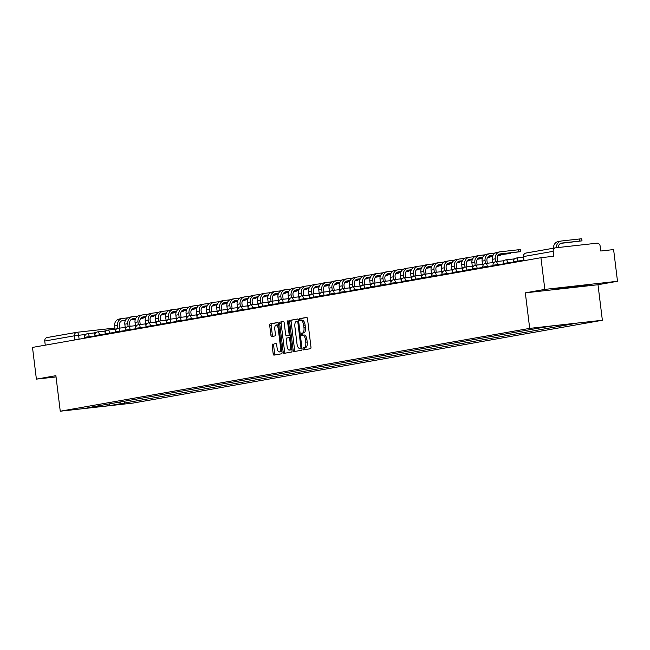 <?xml version="1.0" encoding="UTF-8"?>
<svg xmlns="http://www.w3.org/2000/svg" width="650" height="650" viewBox="0 0 650 650"><rect width="100%" height="100%" fill="white"/><g stroke="black" fill="none" stroke-linecap="round" stroke-linejoin="round"><path stroke-width="0.97" d="M303.103 348.871A1.105 0.455 -96.4 0 0 303.672 349.895A1.105 0.455 -96.4 0 0 303.688 349.887L310.513 348.684A1.576 0.65 -96.4 0 0 310.96 347.011L307.507 318.858A1.576 0.65 -96.4 0 0 306.686 317.403L299.845 318.614A1.105 0.455 -96.4 0 0 299.528 319.784A1.105 0.455 -96.4 0 0 300.105 320.799A1.105 0.455 -96.4 0 0 300.113 320.799L300.999 320.645A5.046 2.08 -96.4 0 1 301.056 320.637A5.046 2.08 -96.4 0 1 303.672 325.284L303.956 327.632A5.046 2.08 -96.4 0 1 302.518 333.003L301.632 333.158A1.105 0.455 -96.4 0 0 301.316 334.327A1.105 0.455 -96.4 0 0 301.892 335.343A1.105 0.455 -96.4 0 0 301.901 335.343L302.786 335.189A5.046 2.08 -96.4 0 1 302.835 335.181A5.046 2.08 -96.4 0 1 305.451 339.828L305.744 342.176A5.046 2.08 -96.4 0 1 304.306 347.547L303.42 347.701A1.105 0.455 -96.4 0 0 303.103 348.871M302.892 335.181L304.241 335.026A5.046 2.08 -96.4 0 1 304.289 335.018A5.046 2.08 -96.4 0 1 306.906 339.666L307.198 342.014A5.046 2.08 -96.4 0 1 305.752 347.384L304.874 347.539A1.105 0.455 -96.4 0 0 304.558 348.709A1.105 0.455 -96.4 0 0 304.947 349.668M306.898 317.46L301.299 318.451A1.105 0.455 -96.4 0 0 300.983 319.621A1.105 0.455 -96.4 0 0 301.405 320.596M301.104 320.629L302.453 320.483A5.046 2.08 -96.4 0 1 302.51 320.474A5.046 2.08 -96.4 0 1 305.118 325.122L305.411 327.47A5.046 2.08 -96.4 0 1 303.973 332.841L303.087 332.995A1.105 0.455 -96.4 0 0 302.77 334.165A1.105 0.455 -96.4 0 0 303.192 335.14M272.642 344.102A1.576 0.65 -96.4 0 0 272.196 345.784L273.162 353.681A1.576 0.65 -96.4 0 0 273.983 355.136A1.576 0.65 -96.4 0 0 273.999 355.127L281.58 353.795A1.576 0.65 -96.4 0 0 282.027 352.113L278.574 323.96A1.576 0.65 -96.4 0 0 277.753 322.506L270.156 323.846A1.576 0.65 -96.4 0 0 269.709 325.528L270.879 335.067A1.576 0.65 -96.4 0 0 271.692 336.521L274.958 335.944A1.576 0.65 -96.4 0 0 275.405 334.271L274.828 329.534A4.217 1.739 -96.4 0 1 276.071 325.041A4.217 1.739 -96.4 0 1 278.265 328.933L280.54 347.466A4.217 1.739 -96.4 0 1 279.289 351.959A4.217 1.739 -96.4 0 1 277.103 348.067L276.721 344.979A1.576 0.65 -96.4 0 0 275.901 343.525L274.097 343.939A1.576 0.65 -96.4 0 0 273.65 345.621L274.617 353.519A1.576 0.65 -96.4 0 0 275.226 354.916M525.33 292.849L598 284.724L617.5 281.279L544.83 289.404L525.33 292.849L529.693 328.38L60.255 411.214L55.892 375.684L36.392 379.121L32.5 347.417L540.938 257.701L553.8 256.262L553.199 251.322L523.551 256.547L523.778 260.723M544.83 289.404L540.938 257.701M293.142 350.155A1.576 0.65 -96.4 0 0 293.954 351.609A1.576 0.65 -96.4 0 0 293.971 351.601L301.551 350.269A1.576 0.65 -96.4 0 0 302.006 348.587L298.545 320.434A1.576 0.65 -96.4 0 0 297.724 318.988A1.576 0.65 -96.4 0 0 297.708 318.988L290.136 320.328A1.576 0.65 -96.4 0 0 289.681 322.002L293.142 350.155L294.588 349.993A1.576 0.65 -96.4 0 0 295.197 351.39M291.566 352.032L283.985 353.364A1.576 0.65 -96.4 0 0 283.985 353.364A1.576 0.65 -96.4 0 1 283.148 351.918L279.695 323.765A1.576 0.65 -96.4 0 1 280.142 322.083L283.392 321.514A1.576 0.65 -96.4 0 0 283.392 321.514A1.576 0.65 -96.4 0 1 284.221 322.969L285.626 334.384A1.576 0.65 -96.4 0 0 286.439 335.839A1.576 0.65 -96.4 0 0 286.455 335.831L288.608 335.457A1.576 0.65 -96.4 0 0 289.063 333.775L287.601 321.888A1.105 0.455 -96.4 0 1 287.926 320.71A1.105 0.455 -96.4 0 1 288.502 321.734L292.012 350.35A1.576 0.65 -96.4 0 1 291.566 352.032M617.5 281.279L613.608 249.576L600.746 251.014L600.137 246.074A3.209 2.925 80 0 0 596.838 243.206L555.709 247.804A3.209 2.925 80 0 0 553.199 251.322M598 284.724L602.363 320.255L132.925 403.089L60.255 411.214M36.392 379.121L56.046 376.927M45.264 345.166L44.752 341.039A3.209 2.925 -100 0 1 47.271 337.529L76.578 332.353M119.381 402.123L121.103 403.618L110.11 405.559L85.686 408.289L93.267 406.729L538.102 328.234L552.516 325.91L576.932 323.18L565.939 325.122L565.207 324.496M121.103 403.618L565.939 325.122M529.693 328.38L602.363 320.255M572.804 287.341L587.218 285.326L585.439 285.114L554.832 288.941L572.804 287.341L572.707 286.536M124.272 401.261L124.516 403.236M109.07 403.942L110.11 405.559M556.554 288.706L556.611 289.152M297.936 319.044L291.582 320.166A1.576 0.65 -96.4 0 0 291.135 321.839L294.588 349.993M300.576 348.205A1.105 0.455 -96.4 0 0 300.893 347.027L297.854 322.319A1.105 0.455 -96.4 0 0 297.286 321.303A1.105 0.455 -96.4 0 0 297.277 321.303L296.343 321.466A5.046 2.08 -96.4 0 0 294.905 326.836L296.977 343.728A5.046 2.08 -96.4 0 0 299.593 348.376A5.046 2.08 -96.4 0 0 299.642 348.368L301.933 348.051M300.991 348.213A5.046 2.08 -96.4 0 0 301.048 348.213A5.046 2.08 -96.4 0 0 301.096 348.205L299.642 348.368M301.933 348.059L301.096 348.205M283.619 321.571L281.596 321.921A1.576 0.65 -96.4 0 0 281.149 323.602L284.602 351.756A1.576 0.65 -96.4 0 0 285.212 353.153M287.877 335.676A1.576 0.65 -96.4 0 0 287.893 335.676A1.576 0.65 -96.4 0 0 287.909 335.668L290.062 335.294A1.576 0.65 -96.4 0 0 290.16 335.254M287.081 346.231A4.217 1.739 -96.4 0 0 289.266 350.114A4.217 1.739 -96.4 0 0 290.517 345.621L289.713 339.097A1.576 0.65 -96.4 0 0 288.892 337.642A1.576 0.65 -96.4 0 0 288.876 337.642L286.731 338.024A1.576 0.65 -96.4 0 0 286.276 339.698L287.081 346.231M289.266 350.114L290.721 349.952A4.217 1.739 -96.4 0 0 291.801 348.611M290.436 337.48A1.576 0.65 -96.4 0 0 290.347 337.48A1.576 0.65 -96.4 0 0 290.331 337.48L288.917 337.642M276.112 343.582L274.097 343.939M279.289 351.959L280.743 351.796A4.217 1.739 -96.4 0 0 281.824 350.447M278.793 325.812A4.217 1.739 -96.4 0 0 277.526 324.878L276.071 325.041M277.964 322.562L271.611 323.684A1.576 0.65 -96.4 0 0 271.156 325.366L272.334 334.904A1.576 0.65 -96.4 0 0 272.935 336.302M560.674 243.376L582.002 240.857L579.889 241.036L579.637 238.964L581.75 238.786L582.002 240.857M558.374 247.512A4.339 3.949 -100 0 1 561.795 243.059L579.889 241.036M579.637 238.964L561.543 240.988A6.427 5.85 80 0 0 561.21 241.036A6.427 5.85 80 0 0 556.481 247.723M558.594 241.507A6.427 5.85 80 0 0 558.261 241.556A6.427 5.85 80 0 0 553.532 248.186M499.419 254.182L520.756 251.664L518.643 251.842L518.383 249.771L520.504 249.592L520.756 251.664M497.502 261.438L497.152 258.611A4.339 3.949 -100 0 1 500.549 253.866L518.643 251.842M462.394 270.018L462.134 267.898L463.726 267.613M518.383 249.771L500.289 251.794A6.427 5.85 80 0 0 499.956 251.842A6.427 5.85 80 0 0 495.259 258.822L495.609 261.666M497.348 252.314A6.427 5.85 80 0 0 497.014 252.363A6.427 5.85 80 0 0 492.318 259.342L492.724 262.632M498.323 254.963L510.551 253.467L508.43 253.646L508.373 253.183M487.289 263.242L486.939 260.406A4.339 3.949 -100 0 1 490.336 255.669L493.017 255.369M452.189 271.822L451.929 269.693L453.513 269.417M495.227 253.021L490.084 253.597A6.427 5.85 80 0 0 489.751 253.646A6.427 5.85 80 0 0 485.054 260.618L485.404 263.461M487.142 254.118A6.427 5.85 80 0 0 486.809 254.166A6.427 5.85 80 0 0 482.113 261.137L482.511 264.436M489.214 255.986L492.919 255.572M498.55 254.751L508.43 253.646M497.778 255.661L500.337 255.263L498.184 255.117M477.084 265.046L476.734 262.21A4.339 3.949 -100 0 1 480.131 257.473L482.812 257.173M441.984 273.618L441.724 271.497L443.308 271.221M485.022 254.824L479.879 255.401A6.427 5.85 80 0 0 479.546 255.45A6.427 5.85 80 0 0 474.849 262.421L475.199 265.265M476.929 255.921A6.427 5.85 80 0 0 476.596 255.97A6.427 5.85 80 0 0 471.9 262.941L472.306 266.24M479.009 257.782L482.706 257.376M488.118 256.766L492.635 256.262M488.345 256.555L492.708 256.067M487.565 257.465L490.132 257.067L487.979 256.912M466.879 266.849L466.529 264.014A4.339 3.949 -100 0 1 469.926 259.269L472.599 258.968M431.771 275.421L431.511 273.301L433.103 273.016M474.817 256.628L469.666 257.197A6.427 5.85 80 0 0 469.332 257.246A6.427 5.85 80 0 0 464.636 264.225L464.986 267.069M466.724 257.717A6.427 5.85 80 0 0 466.391 257.766A6.427 5.85 80 0 0 461.695 264.745L462.101 268.044M468.796 259.586L472.501 259.171M477.904 258.57L482.422 258.066M478.132 258.351L482.495 257.863M477.36 259.269L479.919 258.871L477.766 258.716M456.666 268.645L456.316 265.809A4.339 3.949 -100 0 1 459.712 261.072L462.394 260.772M421.566 277.225L421.306 275.096L422.89 274.82M464.604 258.424L459.461 259.001A6.427 5.85 80 0 0 459.128 259.049A6.427 5.85 80 0 0 454.431 266.021L454.781 268.873M456.519 259.521A6.427 5.85 80 0 0 456.178 259.569A6.427 5.85 80 0 0 451.482 266.541L451.888 269.839M458.591 261.389L462.296 260.975M467.699 260.374L472.217 259.862M467.927 260.154L472.29 259.667M467.155 261.064L469.714 260.666L467.561 260.52M446.461 270.449L446.111 267.613A4.339 3.949 -100 0 1 449.507 262.876L452.189 262.576M411.361 279.021L411.092 276.9L412.685 276.624M454.399 260.227L449.256 260.804A6.427 5.85 80 0 0 448.923 260.853A6.427 5.85 80 0 0 444.218 267.824L444.567 270.668M446.306 261.324A6.427 5.85 80 0 0 445.973 261.373A6.427 5.85 80 0 0 441.277 268.344L441.683 271.643M448.386 263.193L452.083 262.779M457.486 262.169L462.012 261.666M457.722 261.958L462.085 261.471M456.942 262.868L459.509 262.47L457.348 262.324M436.247 272.252L435.906 269.417A4.339 3.949 -100 0 1 439.302 264.672L441.976 264.379M401.148 280.824L400.887 278.704L402.472 278.419M444.186 262.031L439.043 262.6A6.427 5.85 80 0 0 438.709 262.649A6.427 5.85 80 0 0 434.013 269.628L434.363 272.472M436.101 263.12A6.427 5.85 80 0 0 435.768 263.169A6.427 5.85 80 0 0 431.072 270.148L431.47 273.447M438.173 264.989L441.878 264.574M447.281 263.973L451.799 263.469M447.509 263.754L451.872 263.266M446.737 264.672L449.296 264.274L447.143 264.119M426.043 274.048L425.693 271.221A4.339 3.949 -100 0 1 429.089 266.476L431.771 266.175M390.942 282.628L390.683 280.507L392.267 280.223M433.981 263.827L428.837 264.404A6.427 5.85 80 0 0 428.504 264.452A6.427 5.85 80 0 0 423.808 271.432L424.157 274.276M425.888 264.924A6.427 5.85 80 0 0 425.555 264.973A6.427 5.85 80 0 0 420.859 271.952L421.265 275.243M427.968 266.793L431.665 266.378M437.076 265.777L441.594 265.265M437.304 265.558L441.667 265.07M436.524 266.476L439.091 266.077L436.938 265.923M415.838 275.852L415.488 273.016A4.339 3.949 -100 0 1 418.884 268.279L421.566 267.979M380.729 284.432L380.469 282.303L382.062 282.027M423.776 265.631L418.624 266.207A6.427 5.85 80 0 0 418.291 266.256A6.427 5.85 80 0 0 413.595 273.227L413.944 276.071M415.683 266.727A6.427 5.85 80 0 0 415.35 266.776A6.427 5.85 80 0 0 410.654 273.748L411.06 277.046M417.755 268.596L421.46 268.182M426.863 267.572L431.389 267.069M427.099 267.361L431.454 266.874M426.319 268.271L428.878 267.873L426.725 267.727M405.624 277.656L405.275 274.82A4.339 3.949 -100 0 1 408.671 270.075L411.352 269.783M370.524 286.227L370.264 284.107L371.849 283.822M413.562 267.434L408.419 268.011A6.427 5.85 80 0 0 408.086 268.052A6.427 5.85 80 0 0 403.39 275.031L403.739 277.875M405.478 268.523A6.427 5.85 80 0 0 405.145 268.572A6.427 5.85 80 0 0 400.441 275.551L400.847 278.85M407.55 270.392L411.255 269.977M416.658 269.376L421.176 268.873M416.886 269.157L421.249 268.669M416.114 270.075L418.673 269.677L416.52 269.523M395.419 279.451L395.07 276.624A4.339 3.949 -100 0 1 398.466 271.879L401.148 271.578M360.319 288.031L360.059 285.911L361.644 285.626M403.358 269.23L398.214 269.807A6.427 5.85 80 0 0 397.881 269.856A6.427 5.85 80 0 0 393.185 276.835L393.534 279.679M395.265 270.327A6.427 5.85 80 0 0 394.932 270.376A6.427 5.85 80 0 0 390.236 277.355L390.642 280.646M397.345 272.196L401.042 271.781M406.453 271.18L410.971 270.676M406.681 270.961L411.044 270.473M405.901 271.879L408.468 271.481L406.315 271.326M385.214 281.255L384.865 278.419A4.339 3.949 -100 0 1 388.261 273.683L390.934 273.382M350.106 289.835L349.846 287.706L351.439 287.43M393.152 271.034L388.001 271.611A6.427 5.85 80 0 0 387.668 271.659A6.427 5.85 80 0 0 382.972 278.631L383.321 281.474M385.06 272.131A6.427 5.85 80 0 0 384.727 272.179A6.427 5.85 80 0 0 380.031 279.151L380.437 282.449M387.132 273.999L390.837 273.585M396.24 272.976L400.757 272.472M396.467 272.764L400.831 272.277M395.696 273.674L398.255 273.276L396.102 273.13M375.001 283.059L374.652 280.223A4.339 3.949 -100 0 1 378.048 275.486L380.729 275.186M339.901 291.631L339.641 289.51L341.226 289.234M382.939 272.838L377.796 273.414A6.427 5.85 80 0 0 377.463 273.463A6.427 5.85 80 0 0 372.767 280.434L373.116 283.278M374.855 273.934A6.427 5.85 80 0 0 374.514 273.975A6.427 5.85 80 0 0 369.817 280.954L370.224 284.253M376.927 275.795L380.632 275.389M386.035 274.779L390.553 274.276M386.262 274.568L390.626 274.081M385.491 275.478L388.05 275.08L385.897 274.926M364.796 284.863L364.447 282.027A4.339 3.949 -100 0 1 367.843 277.282L370.524 276.981M329.696 293.434L329.428 291.314L331.021 291.029M372.734 274.641L367.591 275.21A6.427 5.85 80 0 0 367.258 275.259A6.427 5.85 80 0 0 362.554 282.238L362.903 285.082M364.642 275.73A6.427 5.85 80 0 0 364.309 275.779A6.427 5.85 80 0 0 359.613 282.758L360.019 286.049M366.722 277.599L370.419 277.184M375.822 276.583L380.348 276.079M376.058 276.364L380.421 275.876M375.277 277.282L377.845 276.884L375.684 276.729M354.583 286.658L354.242 283.822A4.339 3.949 -100 0 1 357.63 279.086L360.311 278.785M319.483 295.238L319.223 293.109L320.808 292.833M362.521 276.437L357.378 277.014A6.427 5.85 80 0 0 357.045 277.062A6.427 5.85 80 0 0 352.349 284.034L352.698 286.886M354.437 277.534A6.427 5.85 80 0 0 354.104 277.582A6.427 5.85 80 0 0 349.408 284.554L349.806 287.852M356.509 279.402L360.214 278.988M365.617 278.387L370.134 277.875M365.844 278.168L370.207 277.68M365.072 279.077L367.632 278.679L365.479 278.533M344.378 288.462L344.029 285.626A4.339 3.949 -100 0 1 347.425 280.889L350.106 280.589M309.278 297.034L309.018 294.913L310.602 294.637M352.316 278.241L347.173 278.817A6.427 5.85 80 0 0 346.84 278.866A6.427 5.85 80 0 0 342.144 285.838L342.493 288.681M344.224 279.338A6.427 5.85 80 0 0 343.891 279.386A6.427 5.85 80 0 0 339.194 286.358L339.601 289.656M346.304 281.206L350.001 280.792M355.412 280.183L359.929 279.679M355.639 279.971L360.002 279.484M354.859 280.881L357.427 280.483L355.274 280.329M334.173 290.266L333.824 287.43A4.339 3.949 -100 0 1 337.22 282.685L339.901 282.384M299.065 298.838L298.805 296.717L300.398 296.433M342.111 280.044L336.96 280.613A6.427 5.85 80 0 0 336.627 280.662A6.427 5.85 80 0 0 331.931 287.641L332.28 290.485M334.019 281.133A6.427 5.85 80 0 0 333.686 281.182A6.427 5.85 80 0 0 328.989 288.161L329.396 291.46M336.091 283.002L339.796 282.588M345.199 281.986L349.724 281.483M345.434 281.767L349.789 281.279M344.654 282.685L347.214 282.287L345.061 282.132M323.96 292.061L323.611 289.234A4.339 3.949 -100 0 1 327.007 284.489L329.688 284.188M288.86 300.641L288.6 298.521L290.184 298.236M331.898 281.84L326.755 282.417A6.427 5.85 80 0 0 326.422 282.466A6.427 5.85 80 0 0 321.726 289.445L322.075 292.289M323.814 282.937A6.427 5.85 80 0 0 323.481 282.986A6.427 5.85 80 0 0 318.776 289.965L319.183 293.256M325.886 284.806L329.591 284.391M334.994 283.79L339.511 283.278M335.221 283.571L339.584 283.083M334.449 284.481L337.009 284.091L334.856 283.936M313.755 293.865L313.406 291.029A4.339 3.949 -100 0 1 316.802 286.293L319.483 285.992M278.655 302.445L278.395 300.316L279.979 300.04M321.693 283.644L316.55 284.221A6.427 5.85 80 0 0 316.217 284.269A6.427 5.85 80 0 0 311.521 291.241L311.87 294.084M313.601 284.741A6.427 5.85 80 0 0 313.267 284.789A6.427 5.85 80 0 0 308.571 291.761L308.977 295.059M315.681 286.609L319.377 286.195M324.789 285.586L329.306 285.082M325.016 285.374L329.379 284.887M324.236 286.284L326.804 285.886L324.651 285.74M303.542 295.669L303.201 292.833A4.339 3.949 -100 0 1 306.597 288.088L309.27 287.796M268.442 304.241L268.182 302.12L269.774 301.836M311.488 285.447L306.337 286.024A6.427 5.85 80 0 0 306.004 286.065A6.427 5.85 80 0 0 301.308 293.044L301.657 295.888M303.396 286.536A6.427 5.85 80 0 0 303.062 286.585A6.427 5.85 80 0 0 298.366 293.564L298.773 296.863M305.467 288.405L309.173 287.991M314.576 287.389L319.093 286.886M314.803 287.17L319.166 286.683M314.031 288.088L316.591 287.69L314.438 287.536M293.337 297.464L292.988 294.637A4.339 3.949 -100 0 1 296.384 289.892L299.065 289.591M258.237 306.044L257.977 303.924L259.561 303.639M301.275 287.243L296.132 287.82A6.427 5.85 80 0 0 295.799 287.869A6.427 5.85 80 0 0 291.102 294.848L291.452 297.692M293.191 288.34A6.427 5.85 80 0 0 292.849 288.389A6.427 5.85 80 0 0 288.153 295.368L288.559 298.659M295.262 290.209L298.967 289.794M304.371 289.193L308.888 288.689M304.598 288.974L308.961 288.486M303.826 289.892L306.386 289.494L304.233 289.339M283.132 299.268L282.783 296.433A4.339 3.949 -100 0 1 286.179 291.696L288.86 291.395M248.032 307.848L247.764 305.719L249.356 305.443M291.07 289.047L285.927 289.624A6.427 5.85 80 0 0 285.586 289.673A6.427 5.85 80 0 0 280.889 296.644L281.239 299.488M282.977 290.144A6.427 5.85 80 0 0 282.644 290.192A6.427 5.85 80 0 0 277.948 297.164L278.354 300.463M285.058 292.012L288.754 291.598M294.158 290.989L298.683 290.485M294.393 290.777L298.748 290.29M293.613 291.688L296.181 291.289L294.019 291.143M272.919 301.072L272.577 298.236A4.339 3.949 -100 0 1 275.966 293.499L278.647 293.199M237.819 309.644L237.559 307.523L239.143 307.247M280.857 290.851L275.714 291.428A6.427 5.85 80 0 0 275.381 291.476A6.427 5.85 80 0 0 270.684 298.447L271.034 301.291M272.773 291.947A6.427 5.85 80 0 0 272.439 291.988A6.427 5.85 80 0 0 267.743 298.967L268.141 302.266M274.844 293.808L278.549 293.394M283.952 292.793L288.47 292.289M284.18 292.581L288.543 292.086M283.408 293.491L285.967 293.093L283.814 292.939M262.714 302.876L262.364 300.04A4.339 3.949 -100 0 1 265.761 295.295L268.442 294.994M227.614 311.447L227.354 309.327L228.938 309.043M270.652 292.646L265.509 293.223A6.427 5.85 80 0 0 265.176 293.272A6.427 5.85 80 0 0 260.479 300.251L260.829 303.095M262.559 293.743A6.427 5.85 80 0 0 262.226 293.792A6.427 5.85 80 0 0 257.53 300.771L257.936 304.062M264.639 295.612L268.336 295.197M273.748 294.596L278.265 294.092M273.975 294.377L278.338 293.889M273.195 295.295L275.762 294.897L273.609 294.743M252.509 304.671L252.159 301.836A4.339 3.949 -100 0 1 255.556 297.099L258.237 296.798M217.401 313.251L217.141 311.123L218.733 310.846M260.447 294.45L255.296 295.027A6.427 5.85 80 0 0 254.963 295.076A6.427 5.85 80 0 0 250.266 302.047L250.616 304.899M252.354 295.547A6.427 5.85 80 0 0 252.021 295.596A6.427 5.85 80 0 0 247.325 302.567L247.731 305.866M254.426 297.416L258.131 297.001M263.534 296.392L268.052 295.888M263.77 296.181L268.125 295.693M262.99 297.091L265.549 296.692L263.396 296.546M242.296 306.475L241.946 303.639A4.339 3.949 -100 0 1 245.342 298.902L248.024 298.602M207.196 315.047L206.936 312.926L208.52 312.65M250.234 296.254L245.091 296.831A6.427 5.85 80 0 0 244.757 296.879A6.427 5.85 80 0 0 240.061 303.851L240.411 306.694M242.149 297.351A6.427 5.85 80 0 0 241.816 297.399A6.427 5.85 80 0 0 237.112 304.371L237.518 307.669M244.221 299.219L247.926 298.805M253.329 298.196L257.847 297.692M253.557 297.984L257.92 297.497M252.785 298.894L255.344 298.496L253.191 298.342M232.091 308.279L231.741 305.443A4.339 3.949 -100 0 1 235.137 300.698L237.819 300.398M196.991 316.851L196.731 314.73L198.315 314.446M240.029 298.058L234.886 298.626A6.427 5.85 80 0 0 234.553 298.675A6.427 5.85 80 0 0 229.856 305.654L230.197 308.498M231.936 299.146A6.427 5.85 80 0 0 231.603 299.195A6.427 5.85 80 0 0 226.907 306.174L227.313 309.473M234.016 301.015L237.713 300.601M243.124 299.999L247.642 299.496M243.352 299.78L247.715 299.293M242.572 300.698L245.139 300.3L242.986 300.146M221.877 310.074L221.536 307.247A4.339 3.949 -100 0 1 224.932 302.502L227.606 302.201M186.778 318.654L186.518 316.534L188.11 316.249M229.816 299.853L224.672 300.43A6.427 5.85 80 0 0 224.339 300.479A6.427 5.85 80 0 0 219.643 307.458L219.993 310.302M221.731 300.95A6.427 5.85 80 0 0 221.398 300.999A6.427 5.85 80 0 0 216.702 307.97L217.108 311.269M223.803 302.819L227.508 302.404M232.911 301.803L237.429 301.291M233.139 301.584L237.502 301.096M232.367 302.494L234.926 302.096L232.773 301.949M211.672 311.878L211.323 309.043A4.339 3.949 -100 0 1 214.719 304.306L217.401 304.005M176.572 320.45L176.312 318.329L177.897 318.053M219.611 301.657L214.467 302.234A6.427 5.85 80 0 0 214.134 302.283A6.427 5.85 80 0 0 209.438 309.254L209.787 312.098M211.518 302.754A6.427 5.85 80 0 0 211.185 302.803A6.427 5.85 80 0 0 206.489 309.774L206.895 313.072M213.598 304.623L217.303 304.208M222.706 303.599L227.224 303.095M222.934 303.387L227.297 302.9M222.162 304.298L224.721 303.899L222.568 303.753M201.468 313.682L201.118 310.846A4.339 3.949 -100 0 1 204.514 306.101L207.196 305.809M166.359 322.254L166.099 320.133L167.692 319.849M209.406 303.461L204.263 304.029A6.427 5.85 80 0 0 203.921 304.078A6.427 5.85 80 0 0 199.225 311.058L199.574 313.901M201.313 304.549A6.427 5.85 80 0 0 200.98 304.598A6.427 5.85 80 0 0 196.284 311.577L196.69 314.876M203.393 306.418L207.09 306.004M212.493 305.402L217.019 304.899M212.729 305.183L217.084 304.696M211.949 306.101L214.516 305.703L212.355 305.549M191.254 315.477L190.913 312.65A4.339 3.949 -100 0 1 194.301 307.905L196.982 307.604M156.154 324.058L155.894 321.937L157.479 321.652M199.192 305.256L194.049 305.833A6.427 5.85 80 0 0 193.716 305.882A6.427 5.85 80 0 0 189.02 312.861L189.369 315.705M191.108 306.353A6.427 5.85 80 0 0 190.775 306.402A6.427 5.85 80 0 0 186.079 313.381L186.477 316.672M193.18 308.222L196.885 307.808M202.288 307.206L206.806 306.694M202.516 306.987L206.879 306.499M201.744 307.905L204.303 307.507L202.15 307.352M181.049 317.281L180.7 314.446A4.339 3.949 -100 0 1 184.096 309.709L186.778 309.408M145.949 325.861L145.689 323.733L147.274 323.456M188.987 307.06L183.844 307.637A6.427 5.85 80 0 0 183.511 307.686A6.427 5.85 80 0 0 178.815 314.657L179.164 317.501M180.895 308.157A6.427 5.85 80 0 0 180.562 308.206A6.427 5.85 80 0 0 175.866 315.177L176.272 318.476M182.975 310.026L186.672 309.611M192.083 309.002L196.601 308.498M192.311 308.791L196.674 308.303M191.531 309.701L194.098 309.303L191.945 309.156M170.844 319.085L170.495 316.249A4.339 3.949 -100 0 1 173.891 311.512L176.572 311.212M135.736 327.657L135.476 325.536L137.069 325.26M178.782 308.864L173.631 309.441A6.427 5.85 80 0 0 173.298 309.481A6.427 5.85 80 0 0 168.602 316.461L168.951 319.304M170.69 309.961A6.427 5.85 80 0 0 170.357 310.001A6.427 5.85 80 0 0 165.661 316.981L166.067 320.279M172.762 311.821L176.467 311.407M181.87 310.806L186.388 310.302M182.106 310.586L186.461 310.099M181.326 311.504L183.885 311.106L181.732 310.952M160.631 320.881L160.282 318.053A4.339 3.949 -100 0 1 163.678 313.308L166.359 313.007M125.531 329.461L125.271 327.34L126.856 327.056M168.569 310.659L163.426 311.236A6.427 5.85 80 0 0 163.093 311.285A6.427 5.85 80 0 0 158.397 318.264L158.746 321.108M160.485 311.756A6.427 5.85 80 0 0 160.152 311.805A6.427 5.85 80 0 0 155.447 318.784L155.854 322.075M162.557 313.625L166.262 313.211M171.665 312.609L176.183 312.106M171.893 312.39L176.256 311.902M171.121 313.308L173.68 312.91L171.527 312.756M150.426 322.684L150.077 319.849A4.339 3.949 -100 0 1 153.473 315.112L156.154 314.811M115.326 331.264L115.066 329.136L116.651 328.859M158.364 312.463L153.221 313.04A6.427 5.85 80 0 0 152.888 313.089A6.427 5.85 80 0 0 148.184 320.06L148.533 322.904M150.272 313.56A6.427 5.85 80 0 0 149.939 313.609A6.427 5.85 80 0 0 145.243 320.58L145.649 323.879M152.352 315.429L156.049 315.014M161.46 314.405L165.977 313.901M161.688 314.194L166.051 313.706M160.907 315.104L163.475 314.706L161.322 314.559M140.213 324.488L139.872 321.652A4.339 3.949 -100 0 1 143.268 316.916L145.941 316.615M105.113 333.06L104.853 330.939L106.446 330.663M148.151 314.267L143.008 314.844A6.427 5.85 80 0 0 142.675 314.892A6.427 5.85 80 0 0 137.979 321.864L138.328 324.707M140.067 315.364A6.427 5.85 80 0 0 139.734 315.412A6.427 5.85 80 0 0 135.037 322.384L135.444 325.683M142.139 317.224L145.844 316.818M151.247 316.209L155.764 315.705M151.474 315.998L155.838 315.51M150.702 316.908L153.262 316.509L151.109 316.355M130.008 326.292L129.659 323.456A4.339 3.949 -100 0 1 133.055 318.711L135.736 318.411M94.908 334.864L94.648 332.743L96.233 332.459M137.946 316.071L132.803 316.639A6.427 5.85 80 0 0 132.47 316.688A6.427 5.85 80 0 0 127.774 323.668L128.123 326.511M129.854 317.159A6.427 5.85 80 0 0 129.521 317.208A6.427 5.85 80 0 0 124.824 324.188L125.231 327.486M131.934 319.028L135.639 318.614M141.042 318.012L145.559 317.509M141.269 317.793L145.632 317.306M140.498 318.711L143.057 318.313L140.904 318.159M119.803 328.088L119.454 325.252A4.339 3.949 -100 0 1 122.85 320.515L125.531 320.214M84.695 336.668L84.435 334.539L86.028 334.262M127.741 317.866L122.598 318.443A6.427 5.85 80 0 0 122.257 318.492A6.427 5.85 80 0 0 117.561 325.463L117.91 328.315M119.649 318.963A6.427 5.85 80 0 0 119.316 319.012A6.427 5.85 80 0 0 114.619 325.983L115.026 329.282M121.729 320.832L125.426 320.418M130.829 319.816L135.354 319.304M131.064 319.597L135.419 319.109M84.443 334.596L74.401 335.806L44.752 341.039M79.097 339.194L78.618 335.254A3.209 1.324 83.6 0 0 76.952 332.288A3.209 3.209 0 0 0 76.749 332.321A3.209 2.925 80 0 0 74.401 335.806L74.904 339.934M76.984 332.288L114.871 328.047L76.952 332.288A3.209 1.324 83.6 0 0 76.911 332.296A3.209 2.925 80 0 0 76.749 332.321L47.101 337.553M524.062 260.674L523.551 256.547A3.209 2.925 80 0 1 526.069 253.037L555.376 247.869M94.989 335.993L84.719 337.261L84.833 338.179M89.302 337.391L89.212 336.635A3.209 1.324 83.6 0 0 87.547 333.678A3.209 3.209 0 0 0 84.719 337.261M105.194 334.189L94.924 335.457L95.038 336.383M99.515 335.587L99.418 334.831A3.209 1.324 83.6 0 0 97.752 331.874A3.209 3.209 0 0 0 94.924 335.457M115.407 332.386L105.129 333.653L105.243 334.579M109.72 333.791L109.631 333.036A3.209 1.324 83.6 0 0 107.965 330.07A3.209 3.209 0 0 0 105.129 333.653M125.612 330.59L115.343 331.858L115.456 332.776M119.933 331.988L119.836 331.232A3.209 1.324 83.6 0 0 118.17 328.274A3.209 3.209 0 0 0 115.343 331.858M135.826 328.786L125.548 330.054L125.661 330.98M130.138 330.184L130.049 329.428A3.209 1.324 83.6 0 0 128.383 326.471A3.209 3.209 0 0 0 125.548 330.054M146.031 326.983L135.761 328.25L135.866 329.176M140.343 328.388L140.254 327.632A3.209 1.324 83.6 0 0 138.588 324.667A3.209 1.324 83.6 0 1 138.588 324.667A3.209 3.209 0 0 0 135.761 328.25M156.236 325.187L145.966 326.454L146.079 327.373M150.556 326.584L150.459 325.829A3.209 1.324 83.6 0 0 148.793 322.871A3.209 3.209 0 0 0 145.966 326.454M166.449 323.383L156.171 324.651L156.284 325.569M160.761 324.781L160.672 324.025A3.209 1.324 83.6 0 0 159.006 321.067A3.209 3.209 0 0 0 156.171 324.651M176.654 321.579L166.384 322.847L166.498 323.773M170.966 322.985L170.877 322.229A3.209 1.324 83.6 0 0 169.211 319.264A3.209 3.209 0 0 0 166.384 322.847M186.859 319.776L176.589 321.051L176.702 321.969M181.179 321.181L181.082 320.426A3.209 1.324 83.6 0 0 179.416 317.468A3.209 1.324 83.6 0 1 179.416 317.468A3.209 3.209 0 0 0 176.589 321.051M197.072 317.98L186.794 319.248L186.907 320.166M191.384 319.377L191.295 318.622A3.209 1.324 83.6 0 0 189.629 315.664A3.209 3.209 0 0 0 186.794 319.248M207.277 316.176L197.007 317.444L197.121 318.37M201.597 317.574L201.5 316.826A3.209 1.324 83.6 0 0 199.834 313.861A3.209 3.209 0 0 0 197.007 317.444M217.49 314.373L207.212 315.64L207.326 316.566M211.803 315.778L211.713 315.023A3.209 1.324 83.6 0 0 210.047 312.057A3.209 3.209 0 0 0 207.212 315.64M227.695 312.577L217.425 313.844L217.531 314.762M222.007 313.974L221.918 313.219A3.209 1.324 83.6 0 0 220.252 310.261A3.209 3.209 0 0 0 217.425 313.844M237.9 310.773L227.63 312.041L227.744 312.967M232.221 312.171L232.123 311.415A3.209 1.324 83.6 0 0 230.457 308.457A3.209 3.209 0 0 0 227.63 312.041M248.113 308.969L237.835 310.237L237.949 311.163M242.426 310.375L242.336 309.619A3.209 1.324 83.6 0 0 240.671 306.654A3.209 3.209 0 0 0 237.835 310.237M258.318 307.174L248.048 308.441L248.162 309.359M252.631 308.571L252.541 307.816A3.209 1.324 83.6 0 0 250.876 304.858A3.209 1.324 83.6 0 1 250.876 304.858A3.209 3.209 0 0 0 248.048 308.441M268.523 305.37L258.253 306.637L258.367 307.556M262.844 306.767L262.746 306.012A3.209 1.324 83.6 0 0 261.081 303.054A3.209 3.209 0 0 0 258.253 306.637M278.736 303.566L268.458 304.834L268.572 305.76M273.049 304.972L272.959 304.216A3.209 1.324 83.6 0 0 271.294 301.251A3.209 3.209 0 0 0 268.458 304.834M288.941 301.762L278.671 303.038L278.785 303.956M283.262 303.168L283.164 302.412A3.209 1.324 83.6 0 0 281.499 299.455A3.209 3.209 0 0 0 278.671 303.038M299.154 299.967L288.876 301.234L288.99 302.152M293.467 301.364L293.377 300.609A3.209 1.324 83.6 0 0 291.712 297.651A3.209 3.209 0 0 0 288.876 301.234M309.359 298.163L299.089 299.431L299.203 300.357M303.672 299.561L303.582 298.813A3.209 1.324 83.6 0 0 301.917 295.848A3.209 3.209 0 0 0 299.089 299.431M319.564 296.359L309.294 297.627L309.408 298.553M313.885 297.765L313.787 297.009A3.209 1.324 83.6 0 0 312.122 294.044A3.209 3.209 0 0 0 309.294 297.627M329.777 294.564L319.499 295.831L319.613 296.749M324.09 295.961L324.001 295.206A3.209 1.324 83.6 0 0 322.335 292.248A3.209 3.209 0 0 0 319.499 295.831M339.983 292.76L329.713 294.027L329.826 294.954M334.303 294.158L334.206 293.402A3.209 1.324 83.6 0 0 332.54 290.444A3.209 3.209 0 0 0 329.713 294.027M350.196 290.956L339.918 292.224L340.031 293.15M344.508 292.362L344.411 291.606A3.209 1.324 83.6 0 0 342.745 288.641A3.209 3.209 0 0 0 339.918 292.224M360.401 289.161L350.123 290.428L350.236 291.346M354.713 290.558L354.624 289.803A3.209 1.324 83.6 0 0 352.958 286.845A3.209 3.209 0 0 0 350.123 290.428M370.606 287.357L360.336 288.624L360.449 289.551M364.926 288.754L364.829 287.999A3.209 1.324 83.6 0 0 363.163 285.041A3.209 3.209 0 0 0 360.336 288.624M380.819 285.553L370.541 286.821L370.654 287.747M375.131 286.959L375.042 286.203A3.209 1.324 83.6 0 0 373.376 283.238A3.209 3.209 0 0 0 370.541 286.821M391.024 283.749L380.754 285.025L380.868 285.943M385.336 285.155L385.247 284.399A3.209 1.324 83.6 0 0 383.581 281.442A3.209 3.209 0 0 0 380.754 285.025M401.229 281.954L390.959 283.221L391.072 284.139M395.549 283.351L395.452 282.596A3.209 1.324 83.6 0 0 393.786 279.638A3.209 3.209 0 0 0 390.959 283.221M411.442 280.15L401.164 281.418L401.277 282.344M405.754 281.556L405.665 280.8A3.209 1.324 83.6 0 0 403.999 277.834A3.209 3.209 0 0 0 401.164 281.418M421.647 278.346L411.377 279.614L411.491 280.54M415.967 279.752L415.87 278.996A3.209 1.324 83.6 0 0 414.204 276.031A3.209 3.209 0 0 0 411.377 279.614M431.86 276.551L421.582 277.818L421.696 278.736M426.173 277.948L426.075 277.192A3.209 1.324 83.6 0 0 424.409 274.235A3.209 3.209 0 0 0 421.582 277.818M442.065 274.747L431.787 276.014L431.901 276.941M436.378 276.144L436.288 275.389A3.209 1.324 83.6 0 0 434.622 272.431A3.209 1.324 83.6 0 1 434.622 272.431A3.209 3.209 0 0 0 431.787 276.014M452.27 272.943L442 274.211L442.114 275.137M446.591 274.349L446.493 273.593A3.209 1.324 83.6 0 0 444.827 270.627A3.209 3.209 0 0 0 442 274.211M462.483 271.148L452.205 272.415L452.319 273.333M456.796 272.545L456.706 271.789A3.209 1.324 83.6 0 0 455.041 268.832A3.209 3.209 0 0 0 452.205 272.415M472.688 269.344L462.418 270.611L462.532 271.537M467.001 270.741L466.911 269.986A3.209 1.324 83.6 0 0 465.246 267.028A3.209 3.209 0 0 0 462.418 270.611M482.893 267.54L472.623 268.808L472.737 269.734M477.214 268.946L477.116 268.19A3.209 1.324 83.6 0 0 475.451 265.224A3.209 1.324 83.6 0 1 475.451 265.224A3.209 3.209 0 0 0 472.623 268.808M493.106 265.744L482.828 267.012L482.942 267.93M487.419 267.142L487.329 266.386A3.209 1.324 83.6 0 0 485.664 263.429A3.209 3.209 0 0 0 482.828 267.012M503.311 263.941L493.041 265.208L493.155 266.126M497.632 265.338L497.534 264.582A3.209 1.324 83.6 0 0 495.869 261.625A3.209 3.209 0 0 0 493.041 265.208M513.524 262.137L503.246 263.404L503.36 264.331M507.837 263.543L507.747 262.787A3.209 1.324 83.6 0 0 506.082 259.821A3.209 3.209 0 0 0 503.246 263.404M523.729 260.333L513.451 261.609L513.565 262.527M518.042 261.739L517.952 260.983A3.209 1.324 83.6 0 0 516.287 258.026A3.209 3.209 0 0 0 513.451 261.609M516.254 258.026A3.209 1.324 83.6 0 1 516.287 258.026L523.347 257.229M506.041 259.829A3.209 1.324 83.6 0 1 506.082 259.821L514.426 258.887M495.836 261.633A3.209 1.324 83.6 0 1 495.869 261.625L504.221 260.691M485.631 263.429A3.209 1.324 83.6 0 1 485.664 263.429L494.008 262.494M465.213 267.036A3.209 1.324 83.6 0 1 465.246 267.028L473.59 266.094M455 268.832A3.209 1.324 83.6 0 1 455.041 268.832L462.15 268.036M444.795 270.636A3.209 1.324 83.6 0 1 444.827 270.627L451.945 269.831M424.377 274.235A3.209 1.324 83.6 0 1 424.409 274.235L431.527 273.439M414.172 276.039A3.209 1.324 83.6 0 1 414.204 276.031L421.322 275.243M403.967 277.842A3.209 1.324 83.6 0 1 403.999 277.834L411.117 277.038M393.754 279.638A3.209 1.324 83.6 0 1 393.786 279.638L400.904 278.842M383.549 281.442A3.209 1.324 83.6 0 1 383.581 281.442L390.699 280.646M373.336 283.246A3.209 1.324 83.6 0 1 373.376 283.238L380.486 282.441M363.131 285.049A3.209 1.324 83.6 0 1 363.163 285.041L370.281 284.245M352.926 286.845A3.209 1.324 83.6 0 1 352.958 286.845L360.076 286.049M342.713 288.649A3.209 1.324 83.6 0 1 342.745 288.641L349.863 287.844M332.507 290.452A3.209 1.324 83.6 0 1 332.54 290.444L339.658 289.648M322.294 292.248A3.209 1.324 83.6 0 1 322.335 292.248L329.452 291.452M312.089 294.052A3.209 1.324 83.6 0 1 312.122 294.044L319.239 293.256M301.884 295.856A3.209 1.324 83.6 0 1 301.917 295.848L309.034 295.051M291.671 297.651A3.209 1.324 83.6 0 1 291.712 297.651L298.821 296.855M281.466 299.455A3.209 1.324 83.6 0 1 281.499 299.455L288.616 298.659M271.261 301.259A3.209 1.324 83.6 0 1 271.294 301.251L278.411 300.454M261.048 303.062A3.209 1.324 83.6 0 1 261.081 303.054L268.198 302.258M240.63 306.662A3.209 1.324 83.6 0 1 240.671 306.654L247.788 305.858M230.425 308.466A3.209 1.324 83.6 0 1 230.457 308.457L237.575 307.661M220.22 310.261A3.209 1.324 83.6 0 1 220.252 310.261L227.37 309.465M210.007 312.065A3.209 1.324 83.6 0 1 210.047 312.057L217.157 311.261M199.802 313.869A3.209 1.324 83.6 0 1 199.834 313.861L206.952 313.064M189.597 315.664A3.209 1.324 83.6 0 1 189.629 315.664L196.747 314.868M169.179 319.272A3.209 1.324 83.6 0 1 169.211 319.264L176.329 318.467M158.966 321.076A3.209 1.324 83.6 0 1 159.006 321.067L166.124 320.271M148.761 322.871A3.209 1.324 83.6 0 1 148.793 322.871L155.911 322.075M128.343 326.479A3.209 1.324 83.6 0 1 128.383 326.471L135.493 325.674M118.138 328.274A3.209 1.324 83.6 0 1 118.17 328.274L125.287 327.478M107.933 330.078A3.209 1.324 83.6 0 1 107.965 330.07L115.082 329.274M97.719 331.882A3.209 1.324 83.6 0 1 97.752 331.874L104.869 331.077M87.514 333.678A3.209 1.324 83.6 0 1 87.547 333.678L94.664 332.881M305.752 347.384L304.306 347.547M307.198 342.014L305.744 342.176M306.906 339.666L305.451 339.828M303.087 332.995L301.632 333.158M303.973 332.841L302.518 333.003M305.411 327.47L303.956 327.632M305.118 325.122L303.672 325.284M301.299 318.451L299.845 318.614M304.874 347.539L303.42 347.701M291.135 321.839L289.681 322.002M291.582 320.166L290.136 320.328M301.795 346.929L300.893 347.027M298.764 322.213L297.854 322.319M298.634 321.149L297.294 321.295L298.634 321.149M284.602 351.756L283.148 351.918M281.149 323.602L279.695 323.765M281.596 321.921L280.142 322.083M287.909 335.668L286.455 335.831L287.893 335.676M290.062 335.294L288.608 335.457M289.965 333.678L289.063 333.775M288.511 321.791L287.601 321.888M291.419 345.524L290.517 345.621M290.623 338.991L289.713 339.097M281.442 347.36L280.54 347.466M279.167 328.827L278.265 328.933M272.334 334.904L270.879 335.067M271.156 325.366L269.709 325.528M271.611 323.684L270.156 323.846M274.617 353.519L273.162 353.681M273.65 345.621L272.196 345.784M561.795 243.059L561.348 243.141M495.259 258.822L492.318 259.342M500.549 253.866L500.102 253.947M485.054 260.618L482.113 261.137M490.336 255.669L489.889 255.751M474.849 262.421L471.9 262.941M480.131 257.473L479.684 257.546M464.636 264.225L461.695 264.745M469.926 259.269L469.479 259.35M454.431 266.021L451.482 266.541M459.712 261.072L459.266 261.154M444.218 267.824L441.277 268.344M449.507 262.876L449.061 262.949M434.013 269.628L431.072 270.148M439.302 264.672L438.848 264.753M423.808 271.432L420.859 271.952M429.089 266.476L428.642 266.557M413.595 273.227L410.654 273.748M418.884 268.279L418.438 268.361M403.39 275.031L400.441 275.551M408.671 270.075L408.224 270.156M393.185 276.835L390.236 277.355M398.466 271.879L398.019 271.96M382.972 278.631L380.031 279.151M388.261 273.683L387.814 273.764M372.767 280.434L369.817 280.954M378.048 275.486L377.601 275.559M362.554 282.238L359.613 282.758M367.843 277.282L367.396 277.363M352.349 284.034L349.408 284.554M357.63 279.086L357.183 279.167M342.144 285.838L339.194 286.358M347.425 280.889L346.978 280.963M331.931 287.641L328.989 288.161M337.22 282.685L336.773 282.766M321.726 289.445L318.776 289.965M327.007 284.489L326.56 284.57M311.521 291.241L308.571 291.761M316.802 286.293L316.355 286.366M301.308 293.044L298.366 293.564M306.597 288.088L306.142 288.169M291.102 294.848L288.153 295.368M296.384 289.892L295.937 289.973M280.889 296.644L277.948 297.164M286.179 291.696L285.732 291.777M270.684 298.447L267.743 298.967M275.966 293.499L275.519 293.572M260.479 300.251L257.53 300.771M265.761 295.295L265.314 295.376M250.266 302.047L247.325 302.567M255.556 297.099L255.109 297.18M240.061 303.851L237.112 304.371M245.342 298.902L244.896 298.976M229.856 305.654L226.907 306.174M235.137 300.698L234.691 300.779M219.643 307.458L216.702 307.97M224.932 302.502L224.477 302.583M209.438 309.254L206.489 309.774M214.719 304.306L214.273 304.379M199.225 311.058L196.284 311.577M204.514 306.101L204.067 306.183M189.02 312.861L186.079 313.381M194.301 307.905L193.854 307.986M178.815 314.657L175.866 315.177M184.096 309.709L183.649 309.79M168.602 316.461L165.661 316.981M173.891 311.512L173.444 311.586M158.397 318.264L155.447 318.784M163.678 313.308L163.231 313.389M148.184 320.06L145.243 320.58M153.473 315.112L153.026 315.193M137.979 321.864L135.037 322.384M143.268 316.916L142.813 316.989M127.774 323.668L124.824 324.188M133.055 318.711L132.608 318.793M117.561 325.463L114.619 325.983M122.85 320.515L122.403 320.596M483.803 264.29L475.451 265.224M441.74 271.635L434.622 272.431M257.993 304.062L250.876 304.858M186.534 316.672L179.416 317.468M145.706 323.871L138.588 324.667M555.547 247.829L525.899 253.061A3.209 3.209 0 0 0 523.274 256.62M304.289 335.018L302.835 335.181M302.51 320.474L301.056 320.637M301.048 348.213L299.593 348.376M290.347 337.48L288.892 337.642M561.21 241.036L558.261 241.556M499.956 251.842L497.014 252.363M510.551 253.467L510.486 252.947M489.751 253.646L486.809 254.166M500.337 255.263L500.273 254.751M479.546 255.45L476.596 255.97M490.132 257.067L490.067 256.547M469.332 257.246L466.391 257.766M479.919 258.871L479.863 258.351M459.128 259.049L456.178 259.569M469.714 260.666L469.649 260.154M448.923 260.853L445.973 261.373M459.509 262.47L459.444 261.95M438.709 262.649L435.768 263.169M449.296 264.274L449.231 263.754M428.504 264.452L425.555 264.973M439.091 266.077L439.026 265.558M418.291 266.256L415.35 266.776M428.878 267.873L428.821 267.353M408.086 268.052L405.145 268.572M418.673 269.677L418.608 269.157M397.881 269.856L394.932 270.376M408.468 271.481L408.403 270.961M387.668 271.659L384.727 272.179M398.255 273.276L398.198 272.764M377.463 273.463L374.514 273.975M388.05 275.08L387.985 274.56M367.258 275.259L364.309 275.779M377.845 276.884L377.78 276.364M357.045 277.062L354.104 277.582M367.632 278.679L367.567 278.168M346.84 278.866L343.891 279.386M357.427 280.483L357.362 279.963M336.627 280.662L333.686 281.182M347.214 282.287L347.157 281.767M326.422 282.466L323.481 282.986M337.009 284.091L336.944 283.571M316.217 284.269L313.267 284.789M326.804 285.886L326.739 285.366M306.004 286.065L303.062 286.585M316.591 287.69L316.534 287.17M295.799 287.869L292.849 288.389M306.386 289.494L306.321 288.974M285.586 289.673L282.644 290.192M296.181 291.289L296.116 290.777M275.381 291.476L272.439 291.988M285.967 293.093L285.902 292.573M265.176 293.272L262.226 293.792M275.762 294.897L275.697 294.377M254.963 295.076L252.021 295.596M265.549 296.692L265.493 296.181M244.757 296.879L241.816 297.399M255.344 298.496L255.279 297.976M234.553 298.675L231.603 299.195M245.139 300.3L245.074 299.78M224.339 300.479L221.398 300.999M234.926 302.096L234.869 301.584M214.134 302.283L211.185 302.803M224.721 303.899L224.656 303.379M203.921 304.078L200.98 304.598M214.516 305.703L214.451 305.183M193.716 305.882L190.775 306.402M204.303 307.507L204.238 306.987M183.511 307.686L180.562 308.206M194.098 309.303L194.033 308.783M173.298 309.481L170.357 310.001M183.885 311.106L183.828 310.586M163.093 311.285L160.152 311.805M173.68 312.91L173.615 312.39M152.888 313.089L149.939 313.609M163.475 314.706L163.41 314.194M142.675 314.892L139.734 315.412M153.262 316.509L153.197 315.989M132.47 316.688L129.521 317.208M143.057 318.313L142.992 317.793M122.257 318.492L119.316 319.012"/></g></svg>
